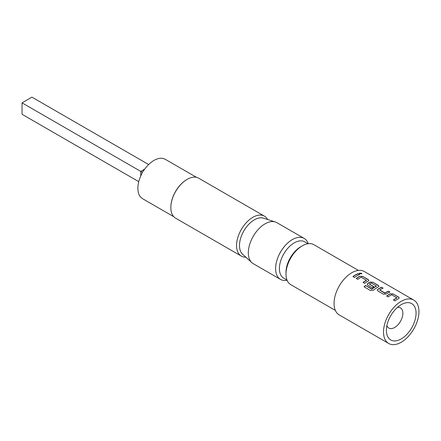 <?xml version="1.0" encoding="UTF-8"?>
<svg xmlns="http://www.w3.org/2000/svg" width="441" height="441" viewBox="0 0 441 441"><rect width="100%" height="100%" fill="white"/><g stroke="black" fill="none" stroke-linecap="round" stroke-linejoin="round"><path stroke-width="0.66" d="M361.829 273.855L361.427 273.448L359.2 273.343M359.602 273.778L361.879 273.751L361.471 273.238L359.2 273.233L359.602 273.778M386.884 325.69A11.659 6.731 120 0 0 388.802 328.071A11.659 6.731 120 0 0 397.788 324.945A11.659 6.731 120 0 0 402.876 313.215A11.659 6.731 120 0 0 400.461 307.879A11.659 6.731 120 0 0 397.44 307.405M386.388 330.348A20.981 12.116 -60 0 1 401.227 304.648A20.981 12.116 -60 0 1 416.067 313.215A20.981 12.116 -60 0 1 401.227 338.914A20.981 12.116 -60 0 1 386.388 330.348M187.034 179.415A22.734 13.125 -60 0 0 186.907 179.487A22.734 13.125 -60 0 0 170.838 207.325L170.838 207.612A23.081 13.324 120 0 0 175.617 218.179L241.332 256.116A23.081 13.324 -60 0 1 236.547 245.549A23.081 13.324 -60 0 1 246.624 222.319A23.081 13.324 -60 0 1 264.413 216.14A23.081 13.324 -60 0 1 267.604 219.508M173.793 216.718L142.366 198.577L140.751 197.232A22.734 13.125 -60 0 1 137.862 188.29A22.734 13.125 -60 0 1 140.751 176.014L142.366 172.326L140.751 171.395L144.747 169.085A22.734 13.125 -60 0 1 163.126 158.473L165.303 159.322L196.521 177.348M287.102 280.289A23.665 13.66 -60 0 1 280.504 279.407A23.665 13.66 -60 0 1 275.603 268.575A23.665 13.66 -60 0 1 285.933 244.761A23.665 13.66 -60 0 1 304.169 238.421L276.887 222.666A23.665 13.66 120 0 0 275.316 221.977A23.665 13.66 120 0 0 257.698 230.053A23.665 13.66 120 0 0 248.322 252.82A23.665 13.66 120 0 0 251.839 262.643L242.616 254.259A20.992 12.122 -60 0 1 239.496 245.543A21.008 12.128 120 0 0 242.952 254.562M245.846 257.191A23.081 13.324 -60 0 1 241.332 256.116M251.839 262.643A23.665 13.66 120 0 0 253.222 263.652L280.504 279.407M287.014 280.068L283.739 278.177A20.981 12.116 -60 0 1 279.396 268.575A20.981 12.116 -60 0 1 288.557 247.456A20.981 12.116 -60 0 1 304.725 241.833L307.994 243.724M358.428 270.416L313.854 244.683A23.081 13.324 120 0 0 302.311 245.824L300.828 246.684A20.981 12.116 -60 0 0 285.988 272.384L285.988 274.093A23.081 13.324 120 0 0 290.773 284.66L335.347 310.398M413.757 300.073L364.299 271.518A25.065 14.47 120 0 0 344.989 278.232A25.065 14.47 120 0 0 334.046 303.458A25.065 14.47 120 0 0 339.239 314.929L388.697 343.484A25.065 14.47 120 0 0 408.008 336.77A25.065 14.47 120 0 0 418.95 311.55A25.065 14.47 120 0 0 413.757 300.073A25.065 14.47 120 0 0 394.447 306.787A25.065 14.47 120 0 0 383.505 332.012A25.065 14.47 120 0 0 388.697 343.484M391.602 294.775A25.065 14.47 120 0 0 388.179 296.936L386.625 296.038A25.065 14.47 120 0 1 390.252 293.767L393.152 293.943L398.603 297.091L399.204 297.923L398.609 298.596A25.065 14.47 120 0 0 394.987 300.861L393.427 299.963A25.065 14.47 120 0 1 396.845 297.802L391.602 294.775M377.954 291.027L383.405 294.18L386.305 294.009A25.065 14.47 120 0 1 389.932 292.085L388.372 291.187A25.065 14.47 120 0 0 384.954 292.978L379.707 289.946A25.065 14.47 120 0 1 383.124 288.16L381.57 287.256A25.065 14.47 120 0 0 377.943 289.18L377.353 290.222L377.954 291.027M364.051 286.799L370.594 290.58L373.455 290.178A25.065 14.47 120 0 1 378.356 286.904L378.951 286.231L378.35 285.399L372.899 282.251L369.993 282.075A25.065 14.47 120 0 0 367.816 283.337L367.226 284.379L367.827 285.184L372.292 287.764A25.065 14.47 120 0 1 373.841 286.689L369.409 284.004A25.065 14.47 120 0 1 371.179 282.984L376.421 286.011A25.065 14.47 120 0 0 371.928 289.009L365.561 285.476A25.065 14.47 120 0 0 364.051 286.799M361.218 277.235A25.065 14.47 120 0 0 357.8 279.396L356.245 278.497A25.065 14.47 120 0 1 359.867 276.231L362.772 276.408L368.224 279.555L368.825 280.382L368.229 281.055A25.065 14.47 120 0 0 364.602 283.326L363.048 282.427A25.065 14.47 120 0 1 366.465 280.261L361.218 277.235M359.553 274.545A25.065 14.47 120 0 0 354.476 277.477L352.921 276.579A25.065 14.47 120 0 1 357.993 273.646L359.553 274.545M302.311 245.824A23.081 13.324 120 0 0 285.988 274.093M304.169 238.421A23.665 13.66 -60 0 1 308.231 243.691M263.878 218.317A21.008 12.128 120 0 0 248.051 225.059A21.008 12.128 120 0 0 239.485 245.549A20.992 12.122 -60 0 1 247.809 225.345A20.992 12.122 -60 0 1 263.442 218.179L275.316 221.977M264.413 216.14L198.698 178.197A23.081 13.324 120 0 0 187.155 179.344A23.081 13.324 120 0 0 170.838 207.612M144.747 169.085L142.366 172.326M148.65 164.532L31.939 97.152L22.05 102.863L140.751 171.395L140.751 176.014M22.05 102.863L22.05 114.285L138.761 181.664M359.332 274.638L357.993 273.646M357.971 273.85A24.828 14.338 120 0 0 353.065 276.661M363.191 282.51A24.828 14.338 120 0 1 366.454 280.459L366.465 280.261M368.808 280.482L368.224 279.555M368.196 279.754L362.772 276.408M362.745 276.606L359.867 276.231M359.862 276.424A24.828 14.338 120 0 0 356.389 278.58M378.935 286.33L378.35 285.399M378.323 285.603L372.899 282.251M372.871 282.455L369.993 282.075M369.988 282.273A24.828 14.338 120 0 0 367.827 283.519L367.816 283.337M367.827 283.519L367.237 284.462M373.692 286.782L369.409 284.131M371.928 289.009L371.961 289.18A24.828 14.338 120 0 1 376.416 286.209L376.421 286.011M371.757 289.202L365.561 285.476M365.595 285.641A24.828 14.338 120 0 0 364.183 286.876M389.712 292.174L388.372 291.187M388.35 291.391A24.828 14.338 120 0 0 384.96 293.16L384.954 292.978M384.756 293.166L379.707 290.073M382.909 288.249L381.57 287.256M381.548 287.46A24.828 14.338 120 0 0 377.954 289.368L377.943 289.18M377.954 289.368L377.364 290.31M393.57 300.051A24.828 14.338 120 0 1 396.839 298L396.845 297.802M399.188 298.022L398.603 297.091M398.581 297.295L393.152 293.943M393.124 294.147L390.252 293.767M390.241 293.965A24.828 14.338 120 0 0 386.768 296.12"/></g></svg>
